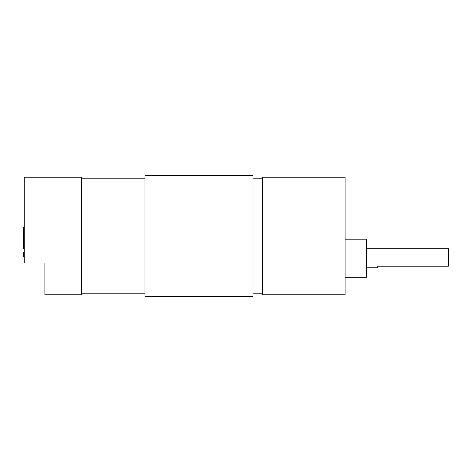 <?xml version="1.0" encoding="UTF-8"?>
<svg xmlns="http://www.w3.org/2000/svg" width="472" height="472" viewBox="0 0 472 472"><rect width="100%" height="100%" fill="white"/><g stroke="black" fill="none" stroke-linecap="round" stroke-linejoin="round"><path stroke-width="0.71" d="M81.414 294.77L81.414 177.23L24.237 177.23L24.237 263.004L44.881 263.004L44.881 294.77L81.414 294.77M252.957 296.357L252.957 175.643L144.951 175.643L144.951 296.357L252.957 296.357M366.361 248.709L448.4 248.709L448.4 266.178L377.801 266.178L377.801 267.766L366.361 267.766M345.079 239.174L366.361 239.174L366.361 277.294L345.079 277.294M345.079 236L345.079 294.77L262.485 294.77L262.485 177.23L345.079 177.23L345.079 236M24.237 234.979L23.6 234.979L23.6 248.992L24.237 248.992M23.6 241.835L24.237 241.835M24.237 227.41L23.6 227.41L23.6 234.667L24.237 234.667M23.6 234.667L23.6 235.469M24.237 252.089L23.6 252.089L23.6 256.402L24.237 256.402M24.237 242.637L23.6 242.637L23.6 242.148L24.237 242.148M23.6 236.088L24.237 236.088M23.6 234.33L24.237 234.33M23.6 256.32L24.237 256.32M23.6 229.622L24.237 229.622M23.6 256.078L24.237 256.078M23.6 254.154L24.237 254.154M23.6 252.166L24.237 252.166M23.6 248.827L24.237 248.827M23.6 248.024L24.237 248.024M23.6 245.405L24.237 245.405M23.6 241.499L24.237 241.499M23.6 240.927L24.237 240.927M23.6 240.838L24.237 240.838M23.6 239.263L24.237 239.263M23.6 238.059L24.237 238.059M23.6 237.994L24.237 237.994M23.6 237.428L24.237 237.428M23.6 236.041L24.237 236.041M23.6 235.51L24.237 235.51M23.6 233.758L24.237 233.758M23.6 231.835L24.237 231.835M23.6 229.852L24.237 229.852M81.414 293.183L144.951 293.183M252.957 293.183L262.485 293.183M252.957 178.817L262.485 178.817M81.414 178.817L144.951 178.817"/></g></svg>

